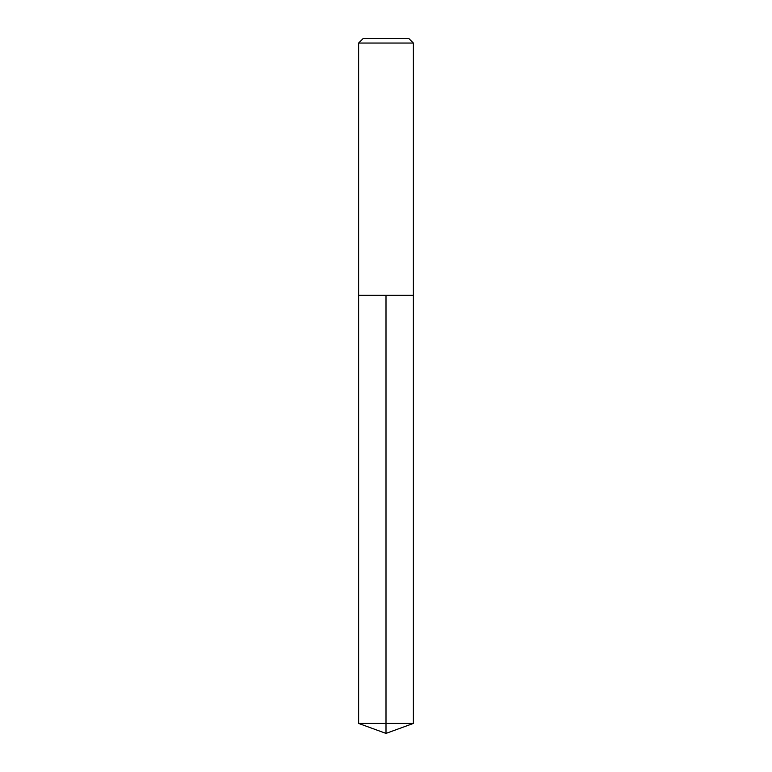<?xml version="1.0" encoding="UTF-8"?>
<svg xmlns="http://www.w3.org/2000/svg" width="772" height="772" viewBox="0 0 772 772"><rect width="100%" height="100%" fill="white"/><g stroke="black" fill="none" stroke-linecap="round" stroke-linejoin="round"><path stroke-width="1.16" d="M413.377 43.049L408.928 38.6L363.072 38.6L358.623 43.049L413.377 43.049L413.377 295.3L358.623 295.3L386 295.3L386 723.432L386 295.3L413.377 295.3L413.377 723.432L358.623 723.432L358.623 295.3L358.623 723.432L386 733.4L386 723.432L386 733.4L358.623 723.432M358.623 43.049L358.623 295.3M386 733.4L413.377 723.432"/></g></svg>
